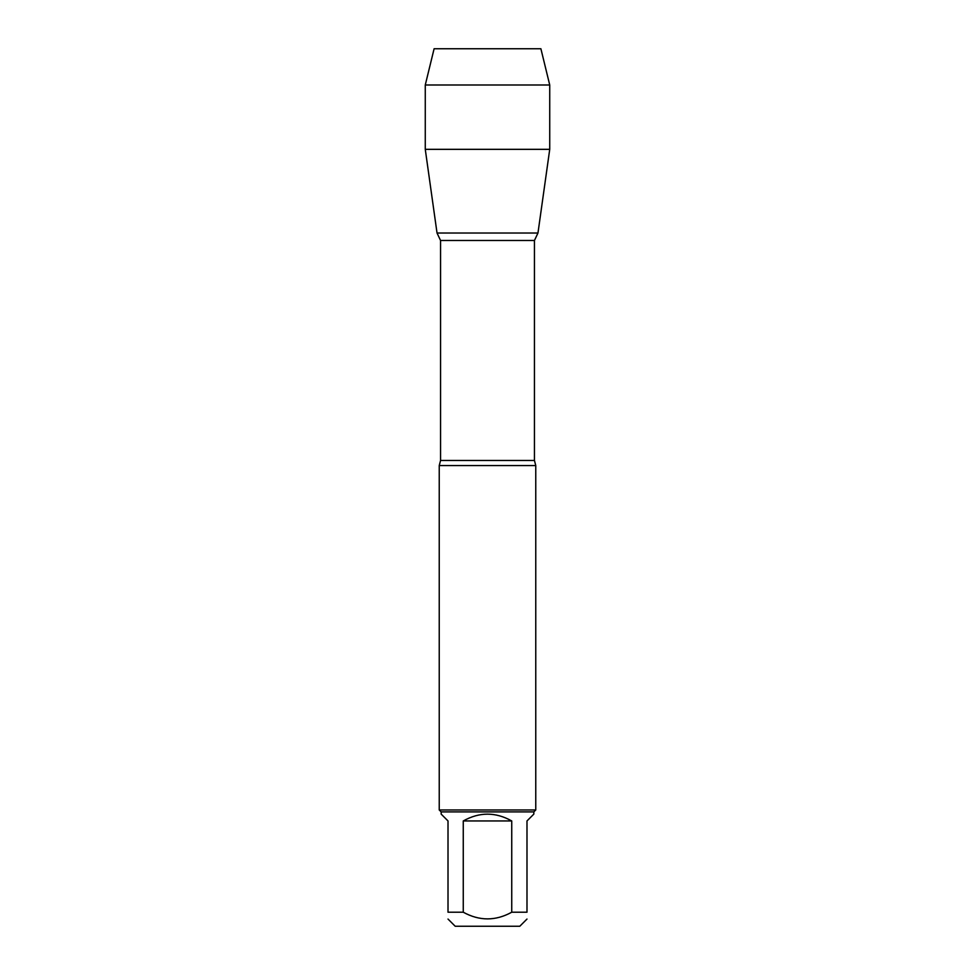<?xml version="1.0" encoding="UTF-8"?>
<svg xmlns="http://www.w3.org/2000/svg" width="975" height="975" viewBox="0 0 975 975"><rect width="100%" height="100%" fill="white"/><g stroke="black" fill="none" stroke-linecap="round" stroke-linejoin="round"><path stroke-width="1.46" d="M526.987 912.21C526.987 921.107 526.987 921.107 526.987 912.21L511.741 912.21C495.592 921.107 479.432 921.107 463.259 912.21L448.013 912.21C448.013 921.107 448.013 921.107 448.013 912.21L448.013 820.95L441.163 814.101L441.163 811.895L533.837 811.895L533.837 814.101L526.987 820.95L526.987 912.21M526.987 919.059L519.797 926.25L455.203 926.25L448.013 919.059M511.741 912.21L511.741 820.95C495.58 811.895 479.42 811.895 463.259 820.95L463.259 912.21M549.729 84.996L425.271 84.996L434.107 48.75L540.893 48.75L549.729 84.996L549.729 149.333L425.271 149.333L437.032 233.025L537.968 233.025L437.032 233.025L440.554 240.472L440.554 460.468L439.237 465.562L439.237 809.969L535.763 809.969L535.763 465.562L439.237 465.562M441.163 811.895L439.237 809.969M463.259 820.95L511.741 820.95M471.705 48.75L434.107 48.75L425.271 84.996L425.271 149.333L437.032 233.025L487.5 233.025M440.554 460.468L534.446 460.468L535.763 465.562M534.446 460.468L534.446 240.472L440.554 240.472M534.446 240.472L537.968 233.025L549.729 149.333M533.837 811.895L535.763 809.969M425.271 84.996L425.271 149.333"/></g></svg>
